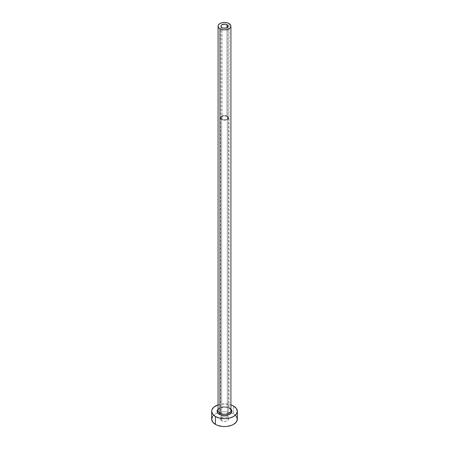 <?xml version="1.0" encoding="UTF-8"?>
<svg xmlns="http://www.w3.org/2000/svg" width="449" height="449" viewBox="0 0 449 449"><rect width="100%" height="100%" fill="white"/><g stroke="black" fill="none" stroke-linecap="round" stroke-linejoin="round"><path stroke-width="0.34" stroke-dasharray="2.25 1.68" d="M222.002 119.294L222.002 27.597L222.002 119.294L220.97 117.851A3.53 2.037 0 0 0 222.002 119.294A3.53 2.037 0 0 0 225.853 119.731A3.53 2.037 0 0 0 228.03 117.851L227.435 118.985L225.853 119.731L223.81 119.849L222.002 119.294M226.998 116.409A3.53 2.037 0 0 0 223.147 115.971A3.53 2.037 0 0 0 220.97 117.851L222.002 116.409L224.5 115.814L226.998 116.409L228.03 117.851A3.53 2.037 0 0 0 226.998 116.409L226.998 27.597L226.998 116.409M221.666 119.49A4.013 2.318 180 0 1 220.487 117.851A4.013 2.318 180 0 1 222.968 115.713A4.013 2.318 180 0 1 227.334 116.212L227.334 417.503A4.013 2.318 0 0 0 222.968 417.003A4.013 2.318 0 0 0 220.487 419.142A4.013 2.318 0 0 0 221.666 420.775L221.666 119.49L221.666 420.775L220.487 419.142L221.666 417.503L224.5 416.824L227.334 417.503L228.513 419.142L227.834 420.427L226.032 421.28L223.72 421.409L221.666 420.775A4.013 2.318 0 0 0 226.032 421.28A4.013 2.318 0 0 0 228.513 419.142A4.013 2.318 0 0 0 227.334 417.503L227.334 116.212A4.013 2.318 180 0 1 228.513 117.851A4.013 2.318 180 0 1 226.032 119.99A4.013 2.318 180 0 1 221.666 119.49L224.5 120.169L226.728 119.776L228.204 118.738L228.434 117.402L227.334 116.212L226.032 115.713L222.272 115.926L220.796 116.965L220.487 117.851L221.666 119.49M229.72 408.27L227.323 407.344L223.058 407.103L220.397 407.737L218.085 409.174A7.38 4.26 180 0 1 229.72 408.27L230.915 409.174M229.041 407.872L229.041 23.533L229.041 407.872A6.415 3.704 0 0 0 222.042 407.069A6.415 3.704 0 0 0 218.085 410.493C217.271 408.214 225.493 405.7 229.237 408.315C230.735 409.611 231.297 410.335 230.915 410.493A6.415 3.704 0 0 0 229.041 407.872A6.415 3.704 0 0 0 222.451 406.985A6.415 3.704 0 0 0 218.141 409.999M237.336 419.142A12.836 7.409 0 0 0 233.575 413.899L233.575 406.042L233.575 413.899A12.836 7.409 0 0 0 231.347 412.872A12.836 7.409 0 0 0 217.653 412.872A12.836 7.409 0 0 0 211.664 419.142M218.085 404.863A12.836 7.409 180 0 1 230.915 404.863L224.5 403.87L218.085 404.863M236.359 416.302L233.575 413.899L231.628 412.979L229.411 412.294L224.5 411.727L219.589 412.294L217.372 412.979L215.425 413.899L212.641 416.302M220.97 26.154L220.97 117.851M220.487 117.851L220.487 419.142M228.513 117.851L228.513 419.142M228.03 26.154L228.03 117.851"/><path stroke-width="0.67" d="M222.002 27.597A3.53 2.037 180 0 1 220.97 26.154A3.53 2.037 180 0 1 223.147 24.274A3.53 2.037 180 0 1 226.998 24.712L226.998 27.597L225.853 28.04L223.147 28.04L222.002 27.597L221.037 26.553L221.037 25.756L222.002 24.712L225.19 24.156L226.998 24.712L227.963 25.756L227.963 26.553L226.998 27.597L226.998 24.712A3.53 2.037 180 0 1 228.03 26.154A3.53 2.037 180 0 1 225.853 28.04A3.53 2.037 180 0 1 222.002 27.597M218.141 409.999A6.415 3.704 0 0 0 219.959 413.114A0.965 0.556 -60 0 1 219.28 414.292A7.38 4.26 180 0 1 218.085 409.174M218.085 26.154L218.085 410.493A6.415 3.704 0 0 0 219.959 413.114A6.415 3.704 0 0 0 226.958 413.916A6.415 3.704 0 0 0 230.915 410.493L230.915 26.154A6.415 3.704 180 0 1 226.958 29.578A6.415 3.704 180 0 1 219.959 28.775L219.959 413.114L219.959 28.775A6.415 3.704 180 0 1 218.085 26.154A6.415 3.704 180 0 1 222.042 22.731A6.415 3.704 180 0 1 229.041 23.533A6.415 3.704 180 0 1 230.915 26.154L230.427 24.74L229.041 23.533L226.958 22.731L224.5 22.45L222.042 22.731L219.959 23.533L218.573 24.74L218.085 26.154L218.573 27.574L219.959 28.775L222.042 29.578L224.5 29.859L226.958 29.578L229.041 28.775L230.427 27.574L230.915 26.154M212.641 416.302L211.664 419.142A12.836 7.409 0 0 0 215.425 424.378L215.425 416.52L219.589 418.126L224.5 418.692L227.003 418.547L229.411 418.126L233.575 416.52L236.359 414.118L237.336 411.278L236.359 408.444L233.575 406.042L230.915 404.863A12.836 7.409 180 0 1 233.575 406.042A12.836 7.409 180 0 1 237.336 411.278A12.836 7.409 180 0 1 229.411 418.126A12.836 7.409 180 0 1 215.425 416.52L215.425 424.378A12.836 7.409 0 0 0 229.411 425.983A12.836 7.409 0 0 0 237.336 419.142L236.359 416.302M215.425 416.52A12.836 7.409 180 0 1 211.664 411.278A12.836 7.409 180 0 1 218.085 404.863L213.831 407.164L211.911 409.836L211.664 411.278L212.641 414.118L215.425 416.52M230.634 408.916L231.74 410.448L231.319 412.912L228.603 414.825L224.5 415.538L220.397 414.825L217.681 412.912L217.26 410.448L218.366 408.916M211.664 411.278L211.664 419.142L212.641 421.976L215.425 424.378L217.372 425.298L221.997 426.41L224.5 426.55L227.003 426.41L231.628 425.298L233.575 424.378L236.359 421.976L237.336 419.142L237.336 411.278M230.915 409.174A7.38 4.26 180 0 1 228.973 414.668A7.38 4.26 180 0 1 219.28 414.292A0.965 0.556 120 0 0 219.959 413.114A6.415 3.704 0 0 0 226.549 414.006A6.415 3.704 0 0 0 230.859 410.992A6.415 3.704 0 0 0 229.041 407.872"/></g></svg>
